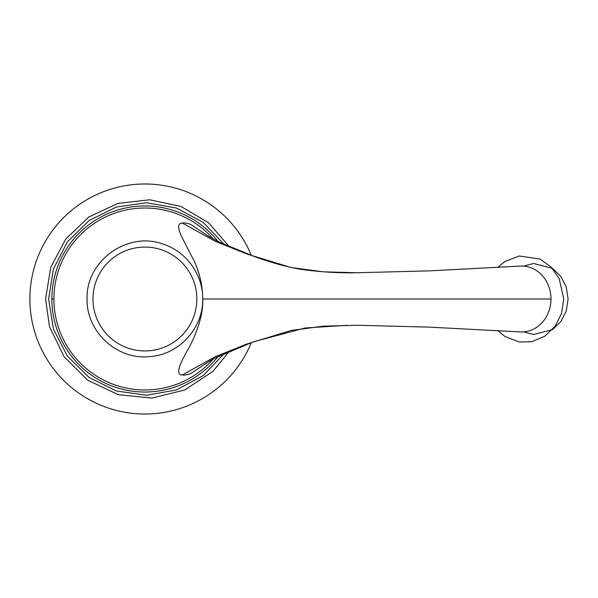 <?xml version="1.0" encoding="UTF-8"?>
<svg xmlns="http://www.w3.org/2000/svg" width="598" height="598" viewBox="0 0 598 598"><rect width="100%" height="100%" fill="white"/><g stroke="black" fill="none" stroke-linecap="round" stroke-linejoin="round"><path stroke-width="0.9" d="M251.317 342.587A114.995 114.995 0 0 1 29.9 299A114.995 114.995 0 0 1 251.317 255.413M209.45 236.86L190.844 224.474C187.309 223.166 184.438 222.673 182.241 222.994L182.158 223.009C177.038 223.346 177.584 229.296 183.773 240.874L194.283 261.274C199.747 273.174 202.573 285.754 202.752 299C203.574 318.876 192.563 341.974 186.576 351.945L183.78 357.118C177.584 369.063 177.075 375.021 182.241 375.006C184.535 375.305 187.398 374.811 190.844 373.526L209.45 361.147M521.613 266.028L429.185 270.879L519.303 266.132A32.972 29.362 90 0 1 521.598 266.028A32.972 29.362 90 0 1 550.982 299A32.972 29.362 90 0 1 521.613 331.972A32.972 29.362 90 0 1 519.303 331.868L429.185 327.121L357.103 325.26L323.428 326.157L291.256 330.44L247.131 343.902L215.235 356.714L182.241 375.006M218.106 356.401A93.026 93.026 0 0 1 51.869 299A93.026 93.026 0 0 1 218.106 241.599M213.411 358.852A90.971 90.971 0 0 1 53.925 299A90.971 90.971 0 0 1 213.419 239.155M53.925 299L51.869 299M92.967 299A51.929 51.929 0 0 0 144.895 350.929A51.929 51.929 0 0 0 196.832 299A51.929 51.929 0 0 0 144.895 247.071A51.929 51.929 0 0 0 92.967 299M550.982 299L202.752 299M521.613 331.972L429.185 327.121L357.103 325.26M207.745 235.747L218.255 241.667L253.328 256.138C267.68 261.543 282.57 265.796 297.991 268.876C317.531 271.866 337.227 273.151 357.096 272.74L429.185 270.879L357.096 272.74L323.428 271.843L291.248 267.56L247.124 254.098L215.235 241.286L182.241 222.994M229.408 246.802L208.425 222.643L180.858 206.407L149.552 199.784L117.769 203.447L88.803 217.029L65.653 239.118L50.725 267.418L45.575 299L49.514 326.71L64.083 356.752L87.786 380.261L118.314 394.702L151.914 398.081L184.7 390.001L212.895 371.403L229.408 351.198M224.287 353.463L203.313 375.529L176.5 389.941L146.525 395.263L116.386 390.957L89.102 377.458L67.395 356.116L53.439 329.057L48.625 299L53.439 268.943L67.395 241.884L89.102 220.542L116.386 207.043L146.525 202.737L176.5 208.059L203.313 222.471L224.287 244.537M202.715 299C203.38 328.242 178.638 355.003 149.433 356.632C117.044 360.131 86.142 331.569 87.084 299C85.641 261.214 127.254 230.963 162.761 244.014C186.105 251.22 203.073 274.572 202.715 299M497.708 330.5L504.906 336.502L519.445 342.049L531.801 341.69L544.763 336.233L555.191 326.119L561.582 313.345L563.787 299L559.152 278.526L551.064 266.985L539.949 259.046L519.281 255.981L504.764 261.595L497.708 267.5M523.706 331.89L533.543 334.521L552.5 329.595L560.849 321.589L566.239 310.99L568.1 299L566.239 287.01L560.849 276.411L552.5 268.405L533.543 263.479L523.706 266.11M347.311 325.312L305.07 327.988L253.507 341.794L214.368 358.329L207.775 362.231"/></g></svg>
